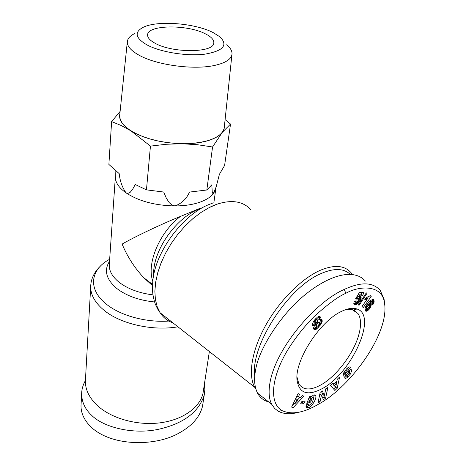 <?xml version="1.0" encoding="UTF-8"?>
<svg xmlns="http://www.w3.org/2000/svg" width="466" height="466" viewBox="0 0 466 466"><rect width="100%" height="100%" fill="white"/><g stroke="black" fill="none" stroke-linecap="round" stroke-linejoin="round"><path stroke-width="0.7" d="M85.406 380.536C82.913 384.98 81.655 389.541 81.632 394.213L81.008 405.705C80.944 413.126 84.183 420.128 90.724 426.71C111.193 446.649 155.632 446.725 179.066 433.019C191.893 426.041 199.698 417.169 202.489 406.41L203.083 402.56M345.871 293.312C357.399 286.374 381.73 283.398 384.433 302.568C390.1 333.388 349.698 387.654 318.371 404.267C303.762 412.859 291.675 414.973 282.116 410.616C270.187 404.383 269.855 380.664 286.724 351.614C294.634 338.596 303.873 326.806 314.445 316.251C328.314 303.785 338.788 296.143 345.871 293.312L344.24 289.438C360.952 281.691 372.963 282.035 380.285 290.481L384.089 299.358L384.613 303.593M309.768 396.636L310.589 397.259L313.659 394.964L315.564 395.448C317.259 397.877 312.173 406.527 308.719 407.628L306.133 407.301L306.308 404.797L308.37 404.063L308.282 405.135L309.284 405.321L312.004 402.84L313.519 399.012L313.362 398.04L312.29 397.754L310.705 398.896L309.634 400.416L311.544 399.746L310.624 402.106L306.826 403.451L309.424 396.752L310.828 396.269L310.589 397.259M308.375 399.461L309.634 400.416M309.057 397.708L310.705 398.896M309.092 397.667L310.047 396.851M349.349 373.47L350.304 374.151L347.846 376.959L346.302 375.846M347.846 376.959C346.372 378.281 345.393 378.724 344.91 378.276L344.636 377.769L346.751 375.695C347.636 375.753 348.591 374.821 349.611 372.899L349.628 372.381L348.923 372.567L345.038 375.94L343.978 376.272L343.32 375.823L343.069 375.118L344.188 371.915L346.954 368.455C348.731 366.946 349.902 366.556 350.479 367.284L350.63 367.575L348.457 369.666C347.147 369.853 346.034 371.058 345.125 373.283L345.626 373.505L348.871 370.598L351.213 369.59L351.795 370.621L350.304 374.151M85.511 378.736L85.365 381.287C85.377 389.792 89.28 397.789 97.074 405.274C110.99 418.363 136.754 425.714 159.64 422.883C182.555 420.07 199.786 407.715 203.007 393.257L203.572 389.547M152.522 285.617L143.738 277.695C134.581 267.88 127.369 256.679 122.115 244.091C134.255 237.019 161.184 224.204 180.4 216.457L198.516 208.914L202.652 207.655M216.038 187.367L215.304 190.245L213.783 193.023C211.016 196.897 206.211 200.013 199.361 202.378C192.406 204.702 184.315 205.89 175.082 205.943C155.242 205.582 138.909 201.23 126.076 192.889C119.733 188.404 116.197 183.709 115.463 178.804L115.364 176.579M255.898 389.186L254.692 387.24C247.906 374.996 251.733 350.589 265.445 325.775C279.151 300.984 301.321 278.72 320.02 270.414C334.454 264.379 344.916 265.288 351.405 273.152L352.279 274.34M254.768 376.109C250.061 346.29 288.396 286.689 321.301 273.455C334.017 268.014 343.623 268.265 350.117 274.206M215.304 190.245L219.404 174.301L224.595 165.488L230.53 124.055L222.165 132.484C219.358 136.008 214.407 138.804 207.306 140.872C200.106 142.899 191.701 143.854 182.084 143.744L166.315 144.268L150.448 146.108L130.876 130.818L121.154 125.488L111.624 121.597L120.111 111.426M224.461 125.645L224.274 128.167L223.121 131.086L212.56 146.988L206.822 190.006L211.82 184.804L212.24 191.747L212.752 193.338L213.364 193.466L216.177 186.843M226.668 44.765C230.728 48.138 232.476 51.47 231.917 54.749C230.868 59.438 225.282 62.957 215.158 65.298C194.351 70.244 156.413 65.176 138.81 55.058C130.975 50.643 127.136 46.245 127.305 41.858C127.585 38.521 130.142 35.707 134.977 33.412M224.373 126.496L224.228 127.847C223.086 133.439 217.424 137.767 207.236 140.831L200.322 142.386L192.592 143.359L184.245 143.709L175.536 143.423L166.717 142.503L158.044 140.977L149.778 138.885L142.159 136.299L135.408 133.299L129.705 129.973L125.197 126.426L121.993 122.75L120.152 119.063L119.762 114.776M212.886 32.445L219.818 36.75C228.404 45.12 223.4 50.928 204.807 54.172C186.837 56.438 160.403 52.175 146.877 44.847C135.274 37.967 134.091 32.096 143.33 27.244C157.444 20.213 194.602 23.108 212.886 32.445M155.161 43.291C150.052 40.525 147.536 37.758 147.606 34.985C147.192 24.733 187.338 24.244 205.407 33.849C211.43 36.89 214.22 40 213.778 43.175C213.527 52.903 172.589 53.241 155.161 43.291M343.075 374.949L345.079 373.435M297.052 380.326C294.419 360.882 319.746 321.301 341.374 311.457C347.677 308.375 352.884 307.56 357.008 309.005C377.99 315.313 351.626 373.359 322.256 388.603C307.647 396.257 299.242 393.502 297.052 380.326L296.982 377.052L298.875 383.868C303.092 390.246 310.379 390.625 320.742 385.003C336.609 376.312 354.212 352.803 359.018 333.959C361.366 324.93 361.01 318.115 357.964 313.502L353.368 310.024L352.29 309.704L348.667 309.389L344.531 310.053M81.632 394.213C81.917 402.327 85.191 409.294 91.453 415.124C103.056 427.2 132.851 434.79 158.3 429.332C183.284 423.734 198.586 412.352 204.213 395.185L204.871 389.722L204.358 384.374M206.822 190.006L189.487 192.079C186.621 198.737 181.816 203.362 175.082 205.943L172.286 205.238L169.181 202.611L166.321 198.143L163.717 192.033L146.452 189.86L150.448 146.108M146.452 189.86L135.227 184.513L132.682 189.231L130.235 192.26L127.917 193.425L126.076 192.889C122.267 187.53 119.978 181.111 119.197 173.626L108.881 164.428L111.624 121.597M225.09 119.657L230.53 124.055M212.56 146.988L197.549 144.728L182.084 143.744C161.399 143.062 144.332 138.751 130.876 130.818C122.162 125.133 118.498 119.424 119.873 113.692M355.045 308.498L354.772 309.628M354.55 310.531L354.387 311.142M268.731 401.972C263.692 400.591 259.946 397.626 257.5 393.088C254.43 386.803 253.807 379.068 255.624 369.899C258.805 348.481 282.472 311.597 308.358 292.17C332.217 273.816 354.737 268.975 365.344 281.056M298.857 412.212C290.848 414.49 284.027 414.198 278.388 411.327L274.62 408.426L271.736 404.348C268.847 398.844 268.352 391.12 270.251 381.182C277.322 345.58 316.822 301.217 344.24 289.438M325.606 398.22L323.41 399.607L321.458 395.022L320.066 401.709L317.981 403.02L320.2 392.255L322.35 390.922L324.353 395.669L325.804 388.778L327.883 387.485L325.606 398.22L324.01 397.02L324.301 395.634M300.605 403.923L301.939 401.36L305.143 401.127L303.809 403.673L300.605 403.923M298.304 396.916L300.238 397.783L302.294 395.488L303.785 396.17L293.126 407.703L291.611 407.068L298.077 393.566L299.621 394.271L298.304 396.916L296.964 395.89M333.773 384.246L336.825 381.415L337.233 379.242L339.615 377.035L337.186 388.318L334.862 390.485L330.551 385.434L332.986 383.18L333.773 384.246L332.689 383.454M357.038 299.236L355.61 298.729L359.496 292.339L364.004 292.665L362.653 295.304L359.606 295.095L358.529 296.883L360.48 296.533L361.028 297.092L361.127 298.234L359.968 301.135L357.777 303.71L355.354 304.595L354.306 304.298L353.816 303.599L354.119 301.141L356.251 300.896L355.96 302.119L356.152 302.527L356.874 302.428L358.727 299.685L358.721 298.566L357.038 299.236L355.791 298.426M372.928 299.329L373.819 300.046L374.157 301.234L372.963 304.659L371.816 303.523L372.462 301.875L371.227 302.178L369.724 303.686L370.627 303.582L371.256 304.578L370.19 307.886L367.954 310.484L366.893 311.125L365.74 311.119L364.907 308.824L366.363 305.247L370.301 300.64L372.928 299.329M358.313 305.032L366.253 292.916L367.208 292.986L359.269 305.084L358.313 305.032M369.561 296.056L370.196 295.52L371.192 296.481L363.253 307.589L362.006 306.447L367.225 299.149L364.802 299.533L366.596 297.023L368.076 296.877L369.561 296.056M319.979 318.936L319.571 319.868L321.103 319.187L322.058 319.804L322.064 322.006L320.404 325.029L316.507 329.101L315.173 329.736L313.944 329.357L313.589 327.837L314.515 325.53L312.703 325.856L312.272 325.245L312.319 323.882L313.927 320.818L317.428 317.09L319.659 316.286L320.293 317.352L319.979 318.936L318.214 317.725L318.453 316.932L320.218 318.144M308.789 405.397L305.929 406.742M306.541 406.602L308.148 407.837M313.525 398.698L314.166 394.836M307.642 401.36L309.01 400.877L310.624 402.106M309.01 400.877L309.29 400.16M311.358 396.484L312.907 397.696M349.267 372.124L350.182 369.719M349.698 366.917L350.63 367.575M347.053 368.67L347.916 367.68M321.458 395.022L319.874 393.834M322.67 397.865L324.01 397.02M321.476 391.463L322.746 394.469L324.353 395.669M318.494 400.521L320.066 401.709M301.345 402.496L302.189 402.432L303.809 403.673M302.189 402.432L302.784 401.302M291.803 406.678L293.126 407.703M292.363 405.507L294.419 403.288M297.658 399.781L299.72 397.55M333.592 388.999L335.584 387.141L337.186 388.318M336.341 383.594L336.802 381.438M336.953 380.739L337.279 379.196M355.902 298.252L357.201 299.09M356.257 297.663L357.772 298.642M356.327 297.547L357.911 298.578M356.438 297.366L358.43 298.444M356.676 297.308L358.721 298.566M354.282 301.123L356.152 302.527M354.41 301.106L355.96 302.119M355.01 301.036L355.995 301.683M353.962 303.931L354.876 304.531M353.816 303.582L355.354 304.595M353.793 303.453L355.645 304.595M353.904 303.453L356.175 304.519M354.428 303.378L354.946 303.22L356.688 304.362M354.946 303.22L355.453 302.97L357.195 304.112M355.453 302.97L356.036 302.574L357.777 303.71M357.02 302.312L358.366 303.191M357.626 301.694L358.948 302.556M358.104 300.966L359.478 301.863M358.505 300.186L359.968 301.135M358.808 299.329L360.399 300.366M358.826 298.857L358.995 298.496L360.742 299.626M358.995 298.496L359.251 297.762L360.999 298.898M359.251 297.762L359.379 297.098L361.127 298.234M359.432 296.516L361.144 297.623M359.379 297.098L359.397 296.522M359.502 296.498L361.144 297.558M360.02 296.44L361.028 297.092M357.241 296.05L358.529 296.883M358.325 294.267L359.606 295.095M358.482 294.005L360.9 294.174L362.653 295.304M360.9 294.174L361.75 292.502M373.581 299.685L373.144 299.405M365.42 310.822L366.072 311.247M365.204 310.455L366.41 311.247M365.053 310.036L366.893 311.125M365.181 310.001L365.734 309.721L367.453 310.839M365.734 309.721L366.235 309.36L367.954 310.484M366.235 309.36L366.806 308.859L368.524 309.977M365.146 307.7L366.917 308.859L367.709 308.469L369.095 309.366M367.791 308.387L369.165 309.284M368.414 307.741L369.719 308.591M367.709 308.469L368.938 307.065L370.19 307.886M369.34 306.354L370.592 307.164M369.515 305.539L370.913 306.442M369.264 305.113L369.41 304.665L371.128 305.778M369.41 304.665L369.532 304.018L371.251 305.137M369.835 303.657L371.256 304.578M369.532 304.018L369.532 303.564M370.307 303.564L371.14 304.106M368.268 302.743L369.724 303.686M368.478 302.51L369.94 303.453M369.183 301.741L370.668 302.702M369.707 301.199L371.227 302.178M370.051 300.879L371.612 301.881M370.091 300.838L371.664 301.852M370.383 300.576L374.029 302.352M372.346 304.257L372.963 304.659M372.107 303.057L373.412 303.896M372.433 302.335L373.749 303.185M372.445 302.184L373.802 303.063M372.305 301.246L372.427 300.564L374.151 301.671M372.427 300.564L372.433 300.127L374.157 301.234M372.433 300.127L372.346 299.632L374.07 300.739M372.526 299.347L373.907 300.232M372.718 299.341L373.819 300.046M358.575 304.63L359.269 305.084M365.029 299.213L365.565 299.562M365.181 299.003L365.991 299.522M365.251 298.904L366.16 299.492M365.478 298.59L366.66 299.358M365.758 298.199L367.225 299.149M369.975 295.706L371.192 296.481M366.899 298.939L368.495 296.702M318.214 317.725L317.806 318.657L319.571 319.868M318.453 316.932L320.229 318.097M318.82 316.344L320.293 317.352M318.464 316.886L318.499 316.437M319.42 316.263L320.159 316.769M319.612 316.28L320.026 316.565M312.319 325.361L313.199 325.979M312.302 325.332L313.228 325.979M312.214 324.744L313.804 325.856M312.214 324.557L312.762 324.307L314.515 325.53M313.74 329.031L314.806 329.771M313.63 328.658L315.173 329.736M313.589 328.46L314.049 328.309L315.797 329.526M314.049 328.309L314.76 327.883L316.507 329.101M314.76 327.883L315.191 327.557L316.938 328.775M315.191 327.557L315.826 326.986L317.579 328.204M315.826 326.986L316.554 326.264L318.301 327.482M317.882 325.897L319.029 326.695M318.668 325.128L319.74 325.868M319.163 324.167L320.404 325.029M319.227 323.084L320.952 324.272M319.216 323.037L319.53 322.536L321.278 323.742M319.53 322.536L319.996 321.633L321.756 322.839M319.996 321.633L320.311 320.794L322.064 322.006M320.311 320.794L320.433 320.282L322.187 321.488M320.433 320.282L320.503 319.554L322.256 320.759M320.858 319.239L322.169 320.136M321.156 319.187L322.058 319.804M293.691 402.729L294.931 403.684L298.118 400.137L295.7 398.535M332.969 384.159L334.174 385.79L335.782 386.966L336.405 383.646L334.582 385.341L332.969 384.159L333.272 383.879M368.938 307.065L369.48 305.3L367.272 303.972M313.478 321.47L315.762 322.822L316.746 322.088L317.492 320.882L317.503 319.938L316.863 319.688L315.901 320.392L314.841 319.664M315.167 322.658L314.812 324.633L316.927 326.177L318.051 325.81L318.744 325.023L319.198 322.903L318.395 322.548L317.334 323.276L316.443 325.338L316.927 326.177M298.118 400.137L295.654 398.628M296.953 399.624L294.931 403.684M335.299 382.836L336.405 383.646M334.582 385.341L335.782 386.966M365.262 307.403L366.614 308.643L365.152 307.688M365.53 306.768L366.748 307.56L366.567 308.253M365.56 306.71L366.748 307.56M365.921 305.993L367.161 306.803L366.777 307.502M366.392 305.213L367.721 306.075L367.161 306.803M366.416 305.178L367.721 306.075M366.888 304.484L368.356 305.44L367.744 306.046M367.22 304.042L368.868 305.113L368.356 305.44M369.2 305.061L368.868 305.113M366.614 308.643L366.917 308.859M315.103 319.356L316.193 320.107M315.599 318.814L316.863 319.688M315.709 318.692L317.113 319.659M313.507 321.423L315.272 322.728M313.781 321.027L315.086 321.93L315.156 322.565M313.979 320.748L315.173 321.575L315.086 321.93M314.567 319.991L315.633 320.73L315.173 321.575M315.901 320.392L315.633 320.73M314.812 324.633L316.565 325.856M314.684 324.12L316.443 325.338M314.812 323.375L316.565 324.598M315.022 322.868L316.781 324.091M316.233 322.513L317.334 323.276M316.863 321.913L318.01 322.705M317.061 321.627L318.395 322.548M317.206 321.406L318.901 322.577M172.863 322.804C167.562 321.022 163.321 317.684 160.135 312.785L157.182 306.686L155.399 299.481L154.869 291.314L155.627 282.373L157.689 272.884L161.009 263.092L165.523 253.259L171.121 243.654L177.645 234.538L184.926 226.167L192.749 218.764L200.904 212.525L209.17 207.597L217.325 204.091C231.917 199.465 243.071 201.312 250.784 209.618M350.444 369.625L351.789 370.581M177.954 326.812C152.178 331.274 119.768 323.777 103.475 309.808C95.023 302.591 90.759 294.995 90.678 287.015L90.765 285.128M154.561 301.962C139.002 300.36 126.397 295.852 116.745 288.437C106.161 279.32 103.749 270.292 109.516 261.356M168.861 321.057C145.736 322.693 119.814 315.47 105.852 303.739C87.457 288.92 90.526 269.296 109.656 259.288M152.97 294.885C139.072 293.102 127.801 288.908 119.156 282.303C112.457 276.862 109.155 271.125 109.26 265.09L109.335 263.942M180.4 216.457C159.564 232.051 146.266 264.024 152.825 281.138M200.683 208.582C178.659 215.438 155.061 246.759 153.687 271.078L152.697 282.582C154.368 252.007 184.606 211.873 212.234 203.386M343.296 375.782L343.978 376.272M307.117 406.399L308.719 407.628M307.315 404.436L308.405 405.269M345.125 373.283L343.914 372.416M349.884 366.928L350.537 367.389M344.386 374.064L346.005 375.223M347.683 371.682L348.923 372.567M384.433 302.568L384.089 299.358M350.479 367.284L350.001 366.946M209.356 351.545L203.007 393.257M115.352 176.934L109.329 264.088M210.882 206.607L217.261 204.05M152.697 282.582C151.928 289.526 152.79 296.685 155.289 304.059C159.512 313.169 159.325 311.3 160.135 312.785L254.692 387.24M127.305 41.858L119.692 115.457M353.368 310.024L357.008 309.005M357.964 313.502L352.168 309.674M100.976 265.556C94.196 271.905 90.765 279.058 90.678 287.015L85.365 381.287M215.851 188.462L213.847 202.861M202.489 406.41L204.213 395.185M115.463 178.804L115.085 170.148M143.738 277.695L152.568 284.452M231.917 54.749L224.228 127.847M257.5 393.088L271.736 404.348M282.116 410.616L278.388 411.327M315.564 395.448L314.766 394.853M308.282 405.135L307.356 404.424M351.055 369.561L351.574 369.922M345.172 373.499L343.844 372.55M346.873 368.536L348.323 369.573M349.512 372.299L348.108 371.297"/></g></svg>
